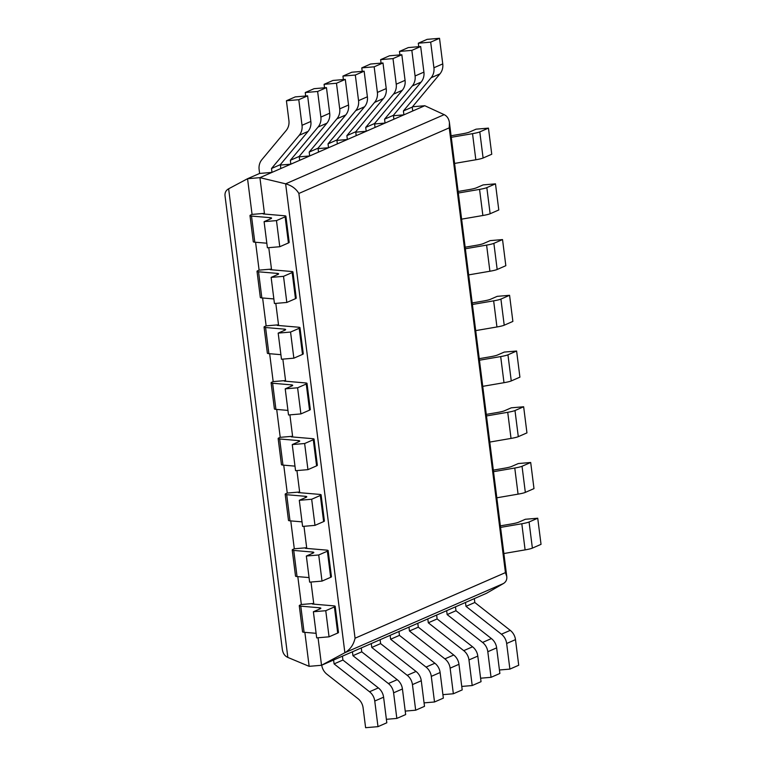 <?xml version="1.0" encoding="UTF-8"?>
<svg xmlns="http://www.w3.org/2000/svg" width="766" height="766" viewBox="0 0 766 766"><rect width="100%" height="100%" fill="white"/><g stroke="black" fill="none" stroke-linecap="round" stroke-linejoin="round"><path stroke-width="1.15" d="M285.9 216.223L289.194 242.343A13.242 1.446 -7.2 0 1 288.428 242.956L279.772 246.729L276.478 220.608L285.134 216.826A13.242 1.446 -7.2 0 0 285.9 216.223A13.242 1.446 -7.2 0 0 284.377 215.753L263.121 213.934L264.433 213.36L264.519 214.049L259.923 177.655L285.641 183.83L344.872 652.718L503.406 583.539L486.4 593.344L321.529 665.281L344.872 652.718C350.215 649.539 353.614 644.704 355.06 638.222L505.436 572.614L449.249 127.845L449.431 122.684C448.876 118.778 447.124 116.106 444.175 114.651L424.795 105.727L412.52 106.771M304.858 632.352L309.148 666.334L321.529 665.281L318.053 637.762M335.173 606.318L338.476 632.448A13.242 1.446 -7.2 0 1 337.71 633.051L329.054 636.824L325.761 610.703L334.416 606.931A13.242 1.446 -7.2 0 0 335.173 606.318A13.242 1.446 -7.2 0 0 333.65 605.849L312.404 604.029L313.715 603.455L313.801 604.154L311.006 582.036M328.135 550.591L331.439 576.712A13.242 1.446 -7.2 0 1 330.673 577.325L322.017 581.097L318.713 554.977L327.369 551.204A13.242 1.446 -7.2 0 0 328.135 550.591A13.242 1.446 -7.2 0 0 326.613 550.122L305.366 548.303L306.678 547.728L306.764 548.427L303.968 526.309M321.098 494.865L324.391 520.985A13.242 1.446 -7.2 0 1 323.635 521.598L314.979 525.371L311.676 499.25L320.332 495.468A13.242 1.446 -7.2 0 0 321.098 494.865A13.242 1.446 -7.2 0 0 319.575 494.396L298.319 492.576L299.64 492.002L299.726 492.691L296.93 470.583M314.06 439.138L317.354 465.259A13.242 1.446 -7.2 0 1 316.597 465.862L307.942 469.644L304.638 443.524L313.294 439.741A13.242 1.446 -7.2 0 0 314.06 439.138A13.242 1.446 -7.2 0 0 312.538 438.669L291.281 436.85L292.593 436.275L292.679 436.965L289.893 414.846M307.013 383.412L310.316 409.532A13.242 1.446 -7.2 0 1 309.55 410.136L300.894 413.918L297.601 387.788L306.256 384.015A13.242 1.446 -7.2 0 0 307.013 383.412A13.242 1.446 -7.2 0 0 305.49 382.933L284.243 381.114L285.555 380.549L285.641 381.238L282.845 359.12M299.975 327.676L303.279 353.806A13.242 1.446 -7.2 0 1 302.513 354.409L293.857 358.182L290.553 332.061L299.209 328.288A13.242 1.446 -7.2 0 0 299.975 327.676A13.242 1.446 -7.2 0 0 298.453 327.206L277.206 325.387L278.518 324.813L278.604 325.512L275.808 303.393M292.938 271.949L296.231 298.07A13.242 1.446 -7.2 0 1 295.475 298.683L286.819 302.455L283.516 276.335L292.172 272.562A13.242 1.446 -7.2 0 0 292.938 271.949A13.242 1.446 -7.2 0 0 291.415 271.48L270.159 269.661L271.48 269.086L271.566 269.785L268.77 247.667M503.406 583.539C505.972 581.978 507.092 579.651 506.776 576.568L505.436 572.614M444.175 114.651L285.641 183.83C291.587 185.468 296.002 188.675 298.874 193.463L449.249 127.845M424.795 105.727L259.923 177.655L247.552 178.717L259.617 173.442L259.128 169.564A13.242 12.333 -113.6 0 1 261.924 159.596L286.12 130.584A13.242 12.333 66.4 0 0 288.916 120.607L286.417 100.758L295.245 96.899L307.626 95.846L310.852 121.449A13.242 12.333 66.4 0 1 308.056 131.417L280.337 164.652L280.825 168.539L271.997 172.388L259.617 173.442M313.715 603.455L301.335 604.508L297.811 576.626M306.678 547.728L294.297 548.782L290.774 520.899M299.64 492.002L287.26 493.055L283.736 465.163M292.593 436.275L280.222 437.329L276.698 409.437M285.555 380.549L273.175 381.602L269.651 353.71M278.518 324.813L266.137 325.866L262.614 297.984M271.48 269.086L259.1 270.139L255.576 242.257M264.433 213.36L252.062 214.413L247.552 178.717L228.632 188.79C225.913 190.332 224.706 192.697 225.032 195.895L282.309 649.29C282.893 653.321 284.741 656.041 287.844 657.429L228.632 188.79M309.148 666.334L287.844 657.429M499.442 669.991L509.888 669.101L518.716 665.242L515.489 639.639A13.242 12.333 -113.6 0 0 510.252 630.361L474.815 602.497L474.326 598.61L465.489 602.469L465.987 606.346L474.815 602.497M509.888 669.101L506.652 643.497A13.242 12.333 -113.6 0 0 501.424 634.21L465.987 606.346M418.743 46.688L418.303 43.212L427.141 39.353L439.521 38.3L442.748 63.904A13.242 12.333 66.4 0 1 439.952 73.871L412.232 107.106L412.721 110.993L403.893 114.843L393.446 115.733M403.893 114.843L403.404 110.965L431.124 77.73A13.242 12.333 66.4 0 0 433.92 67.753L430.684 42.149L418.303 43.212M430.684 42.149L439.521 38.3M403.404 110.965L412.232 107.106M480.598 678.207L491.044 677.316L499.872 673.467L496.646 647.864A13.242 12.333 -113.6 0 0 491.408 638.576L455.971 610.722L455.483 606.835L446.655 610.693L447.143 614.571L455.971 610.722M491.044 677.316L487.808 651.722A13.242 12.333 -113.6 0 0 482.58 642.435L447.143 614.571M399.909 54.903L399.469 51.427L408.297 47.578L420.678 46.525L423.914 72.119A13.242 12.333 66.4 0 1 421.108 82.096L393.389 115.331L393.877 119.209L385.049 123.067L374.603 123.958M385.049 123.067L384.561 119.18L412.28 85.945A13.242 12.333 66.4 0 0 415.076 75.978L411.84 50.374L399.469 51.427M411.84 50.374L420.678 46.525M384.561 119.18L393.389 115.331M461.754 686.432L472.201 685.541L481.038 681.683L477.802 656.089A13.242 12.333 -113.6 0 0 472.574 646.801L437.127 618.938L436.639 615.06L427.811 618.909L428.299 622.796L437.127 618.938M472.201 685.541L468.964 659.938A13.242 12.333 -113.6 0 0 463.736 650.65L428.299 622.796M381.066 63.128L380.625 59.652L389.454 55.794L401.834 54.74L405.07 80.344A13.242 12.333 66.4 0 1 402.274 90.311L374.545 123.546L375.043 127.434L366.205 131.283L355.759 132.173M366.205 131.283L365.717 127.405L393.437 94.17A13.242 12.333 66.4 0 0 396.233 84.193L392.996 58.599L380.625 59.652M392.996 58.599L401.834 54.74M365.717 127.405L374.545 123.546M442.911 694.647L453.357 693.766L462.195 689.907L458.958 664.304A13.242 12.333 -113.6 0 0 453.731 655.016L418.293 627.163L417.796 623.275L408.967 627.134L409.456 631.012L418.293 627.163M453.357 693.766L450.13 668.163A13.242 12.333 -113.6 0 0 444.893 658.875L409.456 631.012M362.222 71.353L361.782 67.868L370.61 64.018L382.99 62.965L386.227 88.569A13.242 12.333 66.4 0 1 383.431 98.536L355.711 131.771L356.2 135.659L347.362 139.508L336.916 140.398M347.362 139.508L346.874 135.63L374.593 102.385A13.242 12.333 66.4 0 0 377.389 92.418L374.162 66.814L361.782 67.868M374.162 66.814L382.99 62.965M346.874 135.63L355.711 131.771M424.067 702.872L434.514 701.982L443.351 698.132L440.115 672.529A13.242 12.333 -113.6 0 0 434.887 663.241L399.45 635.378L398.952 631.5L390.124 635.349L390.612 639.237L399.45 635.378M434.514 701.982L431.287 676.378A13.242 12.333 -113.6 0 0 426.049 667.09L390.612 639.237M343.379 79.568L342.938 76.093L351.776 72.234L364.147 71.181L367.383 96.784A13.242 12.333 66.4 0 1 364.587 106.752L336.868 139.996L337.356 143.874L328.518 147.733L318.072 148.623M328.518 147.733L328.03 143.845L355.75 110.61A13.242 12.333 66.4 0 0 358.555 100.643L355.319 75.039L342.938 76.093M355.319 75.039L364.147 71.181M328.03 143.845L336.868 139.996M405.224 711.097L415.679 710.206L424.508 706.348L421.271 680.744A13.242 12.333 -113.6 0 0 416.043 671.466L380.606 643.603L380.118 639.715L371.28 643.574L371.769 647.452L380.606 643.603M415.679 710.206L412.443 684.603A13.242 12.333 -113.6 0 0 407.215 675.315L371.769 647.452M324.535 87.793L324.095 84.317L332.932 80.459L345.303 79.405L348.54 105.009A13.242 12.333 66.4 0 1 345.744 114.977L318.024 148.211L318.512 152.099L309.684 155.948L299.228 156.839M309.684 155.948L309.186 152.07L336.916 118.835A13.242 12.333 66.4 0 0 339.711 108.858L336.475 83.255L324.095 84.317M336.475 83.255L345.303 79.405M309.186 152.07L318.024 148.211M386.38 719.312L396.836 718.422L405.664 714.573L402.428 688.969A13.242 12.333 -113.6 0 0 397.2 679.681L361.763 651.828L361.274 647.94L352.437 651.799L352.935 655.677L361.763 651.828M396.836 718.422L393.6 692.828A13.242 12.333 -113.6 0 0 388.372 683.54L352.935 655.677M305.691 96.009L305.251 92.533L314.089 88.684L326.46 87.63L329.696 113.224A13.242 12.333 66.4 0 1 326.9 123.202L299.18 156.436L299.669 160.314L290.841 164.173L280.385 165.063M290.841 164.173L290.352 160.286L318.072 127.051A13.242 12.333 66.4 0 0 320.868 117.083L317.631 91.48L305.251 92.533M317.631 91.48L326.46 87.63M290.352 160.286L299.18 156.436M377.992 726.647L374.756 701.043L383.594 697.194L386.82 722.788L377.992 726.647L365.612 727.7L363.103 707.841A13.242 12.333 -113.6 0 0 357.875 698.554L326.938 674.243A13.242 12.333 66.4 0 1 321.739 665.185M342.919 660.043L342.431 656.165L333.593 660.014L334.091 663.902L342.919 660.043L378.356 687.906A13.242 12.333 -113.6 0 1 383.594 697.194M374.756 701.043A13.242 12.333 -113.6 0 0 369.528 691.755L334.091 663.902M271.997 172.388L271.509 168.51L299.228 135.276A13.242 12.333 66.4 0 0 302.024 125.298L298.788 99.704L286.417 100.758M298.788 99.704L307.626 95.846M271.509 168.51L280.337 164.652M503.865 553.531L525.103 549.883A13.242 1.446 172.8 0 0 532.38 548.121L541.035 544.339L537.732 518.218L525.352 519.271L518.639 522.201A13.242 1.446 172.8 0 1 511.372 523.963L500.37 525.849M532.38 548.121L529.076 521.991L537.732 518.218M529.076 521.991A13.242 1.446 172.8 0 1 521.809 523.753L500.562 527.401M316.099 633.319L304.083 632.285A13.242 1.446 172.8 0 1 302.56 631.816L299.267 605.695A13.242 1.446 172.8 0 1 300.023 605.083L301.335 604.508M329.054 636.824L316.684 637.877L313.38 611.756L320.092 608.826A13.242 1.446 -7.2 0 0 320.858 608.223A13.242 1.446 -7.2 0 0 319.336 607.754L300.789 606.165A13.242 1.446 172.8 0 1 299.267 605.695M325.761 610.703L313.38 611.756M496.828 497.795L518.065 494.147A13.242 1.446 172.8 0 0 525.332 492.385L533.988 488.612L530.694 462.492L518.314 463.545L511.602 466.475A13.242 1.446 172.8 0 1 504.334 468.237L493.323 470.123M525.332 492.385L522.039 466.264L530.694 462.492M522.039 466.264A13.242 1.446 172.8 0 1 514.771 468.026L493.524 471.674M309.062 577.583L297.045 576.559A13.242 1.446 172.8 0 1 295.523 576.089L292.219 549.959A13.242 1.446 172.8 0 1 292.985 549.356L294.297 548.782M322.017 581.097L309.636 582.15L306.343 556.03L313.055 553.1A13.242 1.446 -7.2 0 0 313.821 552.497A13.242 1.446 -7.2 0 0 312.298 552.018L293.742 550.438A13.242 1.446 172.8 0 1 292.219 549.959M318.713 554.977L306.343 556.03M489.78 442.068L511.027 438.42A13.242 1.446 172.8 0 0 518.295 436.658L526.951 432.886L523.647 406.765L511.276 407.818L504.564 410.739A13.242 1.446 172.8 0 1 497.297 412.51L486.286 414.396M518.295 436.658L514.991 410.538L523.647 406.765M514.991 410.538A13.242 1.446 172.8 0 1 507.724 412.3L486.487 415.948M302.024 521.857L290.008 520.832A13.242 1.446 172.8 0 1 288.485 520.353L285.182 494.233A13.242 1.446 172.8 0 1 285.948 493.63L287.26 493.055M314.979 525.371L302.599 526.424L299.295 500.303L306.017 497.373A13.242 1.446 -7.2 0 0 306.773 496.77A13.242 1.446 -7.2 0 0 305.251 496.291L286.704 494.712A13.242 1.446 172.8 0 1 285.182 494.233M311.676 499.25L299.295 500.303M482.743 386.342L503.99 382.694A13.242 1.446 172.8 0 0 511.257 380.932L519.913 377.159L516.61 351.029L504.239 352.082L497.517 355.012A13.242 1.446 172.8 0 1 490.25 356.774L479.248 358.67M511.257 380.932L507.954 354.811L516.61 351.029M507.954 354.811A13.242 1.446 172.8 0 1 500.686 356.573L479.439 360.221M294.987 466.13L282.96 465.106A13.242 1.446 172.8 0 1 281.448 464.627L278.144 438.506A13.242 1.446 172.8 0 1 278.91 437.903L280.222 437.329M307.942 469.644L295.561 470.697L292.258 444.577L298.97 441.647A13.242 1.446 -7.2 0 0 299.736 441.034A13.242 1.446 -7.2 0 0 298.213 440.565L279.667 438.975A13.242 1.446 172.8 0 1 278.144 438.506M304.638 443.524L292.258 444.577M475.705 330.615L496.942 326.967A13.242 1.446 172.8 0 0 504.22 325.205L512.875 321.423L509.572 295.303L497.191 296.356L490.479 299.286A13.242 1.446 172.8 0 1 483.212 301.048L472.21 302.934M504.22 325.205L500.916 299.085L509.572 295.303M500.916 299.085A13.242 1.446 172.8 0 1 493.649 300.846L472.402 304.485M287.939 410.404L275.923 409.37A13.242 1.446 172.8 0 1 274.4 408.9L271.107 382.78A13.242 1.446 172.8 0 1 271.863 382.177L273.175 381.602M300.894 413.918L288.523 414.971L285.22 388.841L291.932 385.92A13.242 1.446 -7.2 0 0 292.698 385.308A13.242 1.446 -7.2 0 0 291.176 384.838L272.619 383.249A13.242 1.446 172.8 0 1 271.107 382.78M297.601 387.788L285.22 388.841M468.668 274.889L489.905 271.241A13.242 1.446 172.8 0 0 497.172 269.479L505.828 265.697L502.534 239.576L490.154 240.629L483.442 243.559A13.242 1.446 172.8 0 1 476.174 245.321L465.163 247.207M497.172 269.479L493.878 243.349L502.534 239.576M493.878 243.349A13.242 1.446 172.8 0 1 486.601 245.11L465.364 248.759M280.902 354.677L268.885 353.643A13.242 1.446 172.8 0 1 267.363 353.174L264.059 327.053A13.242 1.446 172.8 0 1 264.825 326.44L266.137 325.866M293.857 358.182L281.476 359.235L278.182 333.114L284.895 330.184A13.242 1.446 -7.2 0 0 285.651 329.581A13.242 1.446 -7.2 0 0 284.138 329.112L265.582 327.522A13.242 1.446 172.8 0 1 264.059 327.053M290.553 332.061L278.182 333.114M461.62 219.153L482.867 215.505A13.242 1.446 172.8 0 0 490.135 213.743L498.79 209.97L495.487 183.85L483.116 184.903L476.404 187.833A13.242 1.446 172.8 0 1 469.127 189.595L458.125 191.481M490.135 213.743L486.831 187.622L495.487 183.85M486.831 187.622A13.242 1.446 172.8 0 1 479.564 189.384L458.327 193.032M273.864 298.941L261.848 297.917A13.242 1.446 172.8 0 1 260.325 297.447L257.022 271.317A13.242 1.446 172.8 0 1 257.788 270.714L259.1 270.139M286.819 302.455L274.439 303.508L271.135 277.388L277.857 274.458A13.242 1.446 -7.2 0 0 278.613 273.855A13.242 1.446 -7.2 0 0 277.091 273.376L258.544 271.796A13.242 1.446 172.8 0 1 257.022 271.317M283.516 276.335L271.135 277.388M454.583 163.426L475.83 159.778A13.242 1.446 172.8 0 0 483.097 158.016L491.753 154.244L488.449 128.123L476.079 129.176L469.357 132.097A13.242 1.446 172.8 0 1 462.09 133.868L451.088 135.754M483.097 158.016L479.794 131.896L488.449 128.123M479.794 131.896A13.242 1.446 172.8 0 1 472.526 133.657L451.279 137.305M266.827 243.215L254.8 242.19A13.242 1.446 172.8 0 1 253.278 241.711L249.984 215.591A13.242 1.446 172.8 0 1 250.75 214.987L252.062 214.413M279.772 246.729L267.401 247.782L264.098 221.661L270.81 218.731A13.242 1.446 -7.2 0 0 271.576 218.128A13.242 1.446 -7.2 0 0 270.053 217.649L251.507 216.069A13.242 1.446 172.8 0 1 249.984 215.591M276.478 220.608L264.098 221.661M355.06 638.222L298.874 193.463M506.652 643.497L515.489 639.639M501.424 634.21L510.252 630.361M433.92 67.753L442.748 63.904M431.124 77.73L439.952 73.871M487.808 651.722L496.646 647.864M482.58 642.435L491.408 638.576M415.076 75.978L423.914 72.119M412.28 85.945L421.108 82.096M468.964 659.938L477.802 656.089M463.736 650.65L472.574 646.801M396.233 84.193L405.07 80.344M393.437 94.17L402.274 90.311M450.13 668.163L458.958 664.304M444.893 658.875L453.731 655.016M377.389 92.418L386.227 88.569M374.593 102.385L383.431 98.536M431.287 676.378L440.115 672.529M426.049 667.09L434.887 663.241M358.555 100.643L367.383 96.784M355.75 110.61L364.587 106.752M412.443 684.603L421.271 680.744M407.215 675.315L416.043 671.466M339.711 108.858L348.54 105.009M336.916 118.835L345.744 114.977M393.6 692.828L402.428 688.969M388.372 683.54L397.2 679.681M320.868 117.083L329.696 113.224M318.072 127.051L326.9 123.202M369.528 691.755L378.356 687.906M302.024 125.298L310.852 121.449M299.228 135.276L308.056 131.417M525.103 549.883L521.809 523.753M337.71 633.051L334.416 606.931M319.336 607.754L319.508 609.085M304.083 632.285L300.789 606.165M518.065 494.147L514.771 468.026M330.673 577.325L327.369 551.204M312.298 552.018L312.461 553.358M297.045 576.559L293.742 550.438M511.027 438.42L507.724 412.3M323.635 521.598L320.332 495.468M305.251 496.291L305.423 497.632M290.008 520.832L286.704 494.712M503.99 382.694L500.686 356.573M316.597 465.862L313.294 439.741M298.213 440.565L298.386 441.905M282.96 465.106L279.667 438.975M496.942 326.967L493.649 300.846M309.55 410.136L306.256 384.015M291.176 384.838L291.339 386.169M275.923 409.37L272.619 383.249M489.905 271.241L486.601 245.11M302.513 354.409L299.209 328.288M284.138 329.112L284.301 330.443M268.885 353.643L265.582 327.522M482.867 215.505L479.564 189.384M295.475 298.683L292.172 272.562M277.091 273.376L277.263 274.716M261.848 297.917L258.544 271.796M475.83 159.778L472.526 133.657M288.428 242.956L285.134 216.826M270.053 217.649L270.226 218.99M254.8 242.19L251.507 216.069M506.776 576.568L449.431 122.684"/></g></svg>
